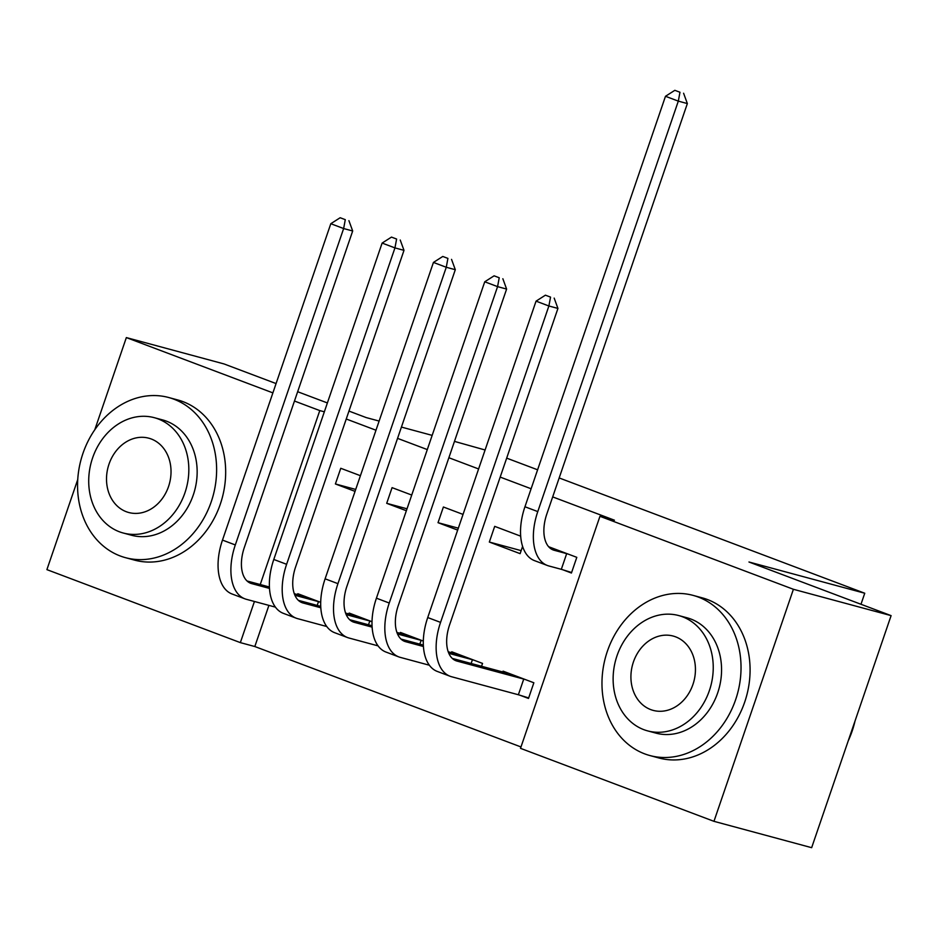 <?xml version="1.0" encoding="UTF-8"?>
<svg xmlns="http://www.w3.org/2000/svg" width="938" height="938" viewBox="0 0 938 938"><rect width="100%" height="100%" fill="white"/><g stroke="black" fill="none" stroke-linecap="round" stroke-linejoin="round"><path stroke-width="1.41" d="M268.913 605.385L254.819 646.528L520.989 746.953M254.819 646.528L240.351 642.624L46.9 569.636L77.748 479.529M559.177 477.946L864.754 593.238L748.97 562.003L891.1 615.633L811.651 847.682L713.959 821.325L520.508 748.336L599.957 516.299L793.407 589.287L713.959 821.325M454.473 441.388L485.098 449.994M506.672 458.131L537.603 469.797M860.978 604.271L864.754 593.238M348.83 613.956L349.135 613.065L372.023 621.706M411.723 495.053L392.072 487.643L386.702 503.319L406.365 510.729M481.546 666.308L482.542 663.412L451.753 651.793L451.459 652.672M520.696 536.173L494.701 526.359L489.331 542.047L520.121 553.654L522.607 546.385M599.957 516.299L614.437 520.203L552.693 496.906M531.107 488.757L500.189 477.09M478.603 468.953L448.868 457.732M427.294 449.583L397.56 438.363M375.986 430.225L346.251 419.005M563.105 569.882L571.43 573.024L576.8 557.336L548.636 546.713M520.156 695.304L528.493 698.447L533.851 682.77L503.073 671.151L502.768 672.042M463.044 514.411L443.393 507.001L438.023 522.677L457.674 530.099M400.139 633.314L400.444 632.435L423.331 641.064M360.415 475.695L340.764 468.285L335.394 483.961L355.045 491.371M297.522 594.598L297.815 593.707L320.702 602.348M294.462 401.03L319.788 410.586L260.236 584.538M254.433 601.481L240.351 642.624M94.785 429.768L126.349 337.586L272.888 392.881M276.077 383.572L224.041 363.944L126.349 337.586M891.1 615.633L793.407 589.287M324.349 411.805L319.788 410.586M348.959 411.079L366.172 417.574L379.116 421.068M401.429 427.083L432.16 435.373M297.651 391.721L327.385 402.941M521.153 550.629L489.331 542.047M458.33 528.164L438.023 522.677M407.022 508.795L386.702 503.319M355.713 489.437L335.394 483.961M554.346 548.871L549.527 547.64M566.681 553.643L554.182 550.278A33.182 18.678 -69.3 0 1 553.197 549.961A33.182 18.678 -69.3 0 1 546.819 514.036L687.355 103.567L678.315 101.128L537.779 511.597A49.773 28.011 110.7 0 0 547.346 565.473A49.773 28.011 110.7 0 0 548.812 565.954L561.323 569.319L566.681 553.643L568.475 554.194M571.605 572.508L561.323 569.319M679.968 92.252L674.832 90.318L679.968 92.252L678.315 101.128L665.488 96.286L524.952 506.755A49.773 28.011 110.7 0 0 534.519 560.643L547.346 565.473M665.488 96.286L674.832 90.318M683.591 93.237L687.355 103.567M528.669 697.931L518.374 694.753L523.744 679.077L456.958 661.067A33.182 18.678 -69.3 0 1 455.985 660.751A33.182 18.678 -69.3 0 1 449.607 624.825L557.934 308.426L548.882 305.987L440.555 622.386A49.773 28.011 110.7 0 0 450.123 676.263A49.773 28.011 110.7 0 0 451.588 676.744L518.374 694.753M523.744 679.077L525.526 679.628M511.398 674.293L452.315 658.429M550.547 297.112L545.412 295.177L550.547 297.112L548.882 305.987L536.055 301.145L427.728 617.544A49.773 28.011 110.7 0 0 437.296 671.432L450.123 676.263M536.055 301.145L545.412 295.177M554.159 298.096L557.934 308.426M423.437 646.505L405.65 641.698A33.182 18.678 -69.3 0 1 404.677 641.381A33.182 18.678 -69.3 0 1 398.298 605.467L506.614 289.068L497.574 286.629L389.247 603.028A49.773 28.011 110.7 0 0 398.814 656.905A49.773 28.011 110.7 0 0 400.28 657.374L429.393 665.23M471.134 663.506L472.424 659.719L448.845 653.352M472.424 659.719L474.218 660.27M460.089 654.935L448.235 651.804M423.366 645.098L400.995 639.071M499.227 277.754L494.103 275.819L499.227 277.754L497.574 286.629L484.747 281.787L376.419 598.186A49.773 28.011 110.7 0 0 385.987 652.062L398.814 656.905M484.747 281.787L494.103 275.819M502.85 278.727L506.614 289.068M372.128 627.135L354.341 622.34A33.182 18.678 -69.3 0 1 353.356 622.023A33.182 18.678 -69.3 0 1 346.978 586.098L455.305 269.71L446.265 267.271L337.938 583.659A49.773 28.011 110.7 0 0 347.506 637.547A49.773 28.011 110.7 0 0 348.971 638.016L378.073 645.872M419.814 644.148L421.115 640.349L397.524 633.994M421.115 640.349L422.897 640.9M408.769 635.577L396.926 632.447M372.058 625.74L349.686 619.701M447.918 258.396L442.783 256.461L447.918 258.396L446.265 267.271L433.438 262.429L325.111 578.816A49.773 28.011 110.7 0 0 334.678 632.704L347.506 637.547M433.438 262.429L442.783 256.461M451.541 259.369L455.305 269.71M698.341 597.072A82.943 68.451 -74.9 0 0 693.1 595.384A82.943 68.451 -74.9 0 0 606.335 654.431A82.943 68.451 -74.9 0 0 644.664 753.859A82.943 68.451 -74.9 0 0 649.905 755.547A82.943 68.451 -74.9 0 0 736.67 696.5A82.943 68.451 -74.9 0 0 698.341 597.072M649.905 755.547L658.945 757.986A82.943 68.451 -74.9 0 0 745.722 698.939A82.943 68.451 -74.9 0 0 707.393 599.511A82.943 68.451 -74.9 0 0 702.152 597.823L693.1 595.384M678.737 615.562L687.062 617.802A59.715 49.28 105.1 0 1 690.825 619.021A59.715 49.28 105.1 0 1 718.426 690.614A59.715 49.28 105.1 0 1 655.955 733.129L647.63 730.878A59.715 49.28 -74.9 0 0 710.101 688.363A59.715 49.28 -74.9 0 0 682.501 616.782A59.715 49.28 -74.9 0 0 678.737 615.562A59.715 49.28 -74.9 0 0 616.266 658.077A59.715 49.28 -74.9 0 0 643.855 729.67A59.715 49.28 -74.9 0 0 647.63 730.878M650.726 709.597A38.481 31.763 -74.9 0 0 653.153 710.383A38.481 31.763 -74.9 0 0 693.417 682.981A38.481 31.763 -74.9 0 0 675.63 636.843A38.481 31.763 -74.9 0 0 673.203 636.058A38.481 31.763 -74.9 0 0 632.939 663.459A38.481 31.763 -74.9 0 0 650.726 709.597M848.233 740.832A82.943 68.451 -74.9 0 0 855.034 720.97M173.929 399.201A82.943 68.451 -74.9 0 0 168.699 397.513A82.943 68.451 -74.9 0 0 81.923 456.56A82.943 68.451 -74.9 0 0 120.252 555.988A82.943 68.451 -74.9 0 0 125.493 557.676A82.943 68.451 -74.9 0 0 212.258 498.629A82.943 68.451 -74.9 0 0 173.929 399.201M125.493 557.676L134.533 560.115A82.943 68.451 -74.9 0 0 221.309 501.068A82.943 68.451 -74.9 0 0 182.98 401.64A82.943 68.451 -74.9 0 0 177.739 399.951L168.699 397.513M154.324 417.691L162.649 419.931A59.715 49.28 105.1 0 1 166.413 421.15A59.715 49.28 105.1 0 1 194.014 492.743A59.715 49.28 105.1 0 1 131.543 535.258L123.218 533.007A59.715 49.28 -74.9 0 0 185.689 490.492A59.715 49.28 -74.9 0 0 158.1 418.911A59.715 49.28 -74.9 0 0 154.324 417.691A59.715 49.28 -74.9 0 0 91.854 460.206A59.715 49.28 -74.9 0 0 119.443 531.799A59.715 49.28 -74.9 0 0 123.218 533.007M126.313 511.726A38.481 31.763 -74.9 0 0 128.752 512.511A38.481 31.763 -74.9 0 0 169.004 485.11A38.481 31.763 -74.9 0 0 151.229 438.972A38.481 31.763 -74.9 0 0 148.79 438.198A38.481 31.763 -74.9 0 0 108.538 465.588A38.481 31.763 -74.9 0 0 126.313 511.726M320.819 607.777L303.021 602.982A33.182 18.678 -69.3 0 1 302.048 602.665A33.182 18.678 -69.3 0 1 295.669 566.74L403.997 250.352L394.945 247.902L286.618 564.301A49.773 28.011 110.7 0 0 296.185 618.189A49.773 28.011 110.7 0 0 297.651 618.658L326.764 626.514M368.505 624.778L369.807 620.991L346.216 614.625M369.807 620.991L371.589 621.542M357.46 616.207L345.606 613.089M320.737 606.382L298.378 600.343M396.61 239.038L391.474 237.103L396.61 239.038L394.945 247.902L382.118 243.071L273.79 559.458A49.773 28.011 110.7 0 0 283.358 613.346L296.185 618.189M382.118 243.071L391.474 237.103M400.221 240.011L403.997 250.352M269.511 588.419L251.712 583.612A33.182 18.678 -69.3 0 1 250.739 583.307A33.182 18.678 -69.3 0 1 244.361 547.382L352.688 230.983L343.636 228.544L235.309 544.943A49.773 28.011 110.7 0 0 244.877 598.819A49.773 28.011 110.7 0 0 246.342 599.3L275.455 607.144M317.196 605.42L318.486 601.633L294.907 595.267M318.486 601.633L320.28 602.184M306.151 596.849L294.298 593.719M269.429 587.012L247.057 580.985M345.29 219.668L340.166 217.733L345.29 219.668L343.636 228.544L330.809 223.701L222.482 540.1A49.773 28.011 110.7 0 0 232.049 593.989L244.877 598.819M330.809 223.701L340.166 217.733M348.913 220.653L352.688 230.983M554.182 550.278L552.259 549.551M537.779 511.597L524.952 506.755M456.958 661.067L455.047 660.34M440.555 622.386L427.728 617.544M405.65 641.698L403.727 640.982M389.247 603.028L376.419 598.186M354.341 622.34L352.418 621.613M337.938 583.659L325.111 578.816M303.021 602.982L301.11 602.255M286.618 564.301L273.79 559.458M251.712 583.612L249.789 582.897M235.309 544.943L222.482 540.1"/></g></svg>
